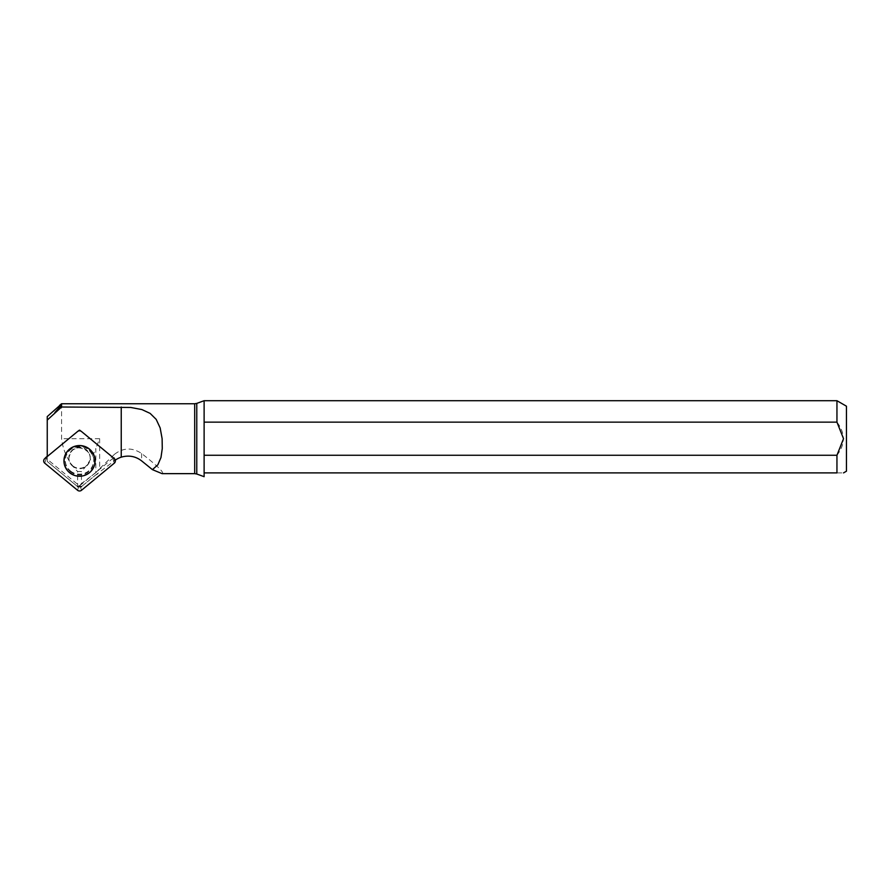 <?xml version="1.0" encoding="UTF-8"?>
<svg xmlns="http://www.w3.org/2000/svg" width="891" height="891" viewBox="0 0 891 891"><rect width="100%" height="100%" fill="white"/><g stroke="black" fill="none" stroke-linecap="round" stroke-linejoin="round"><path stroke-width="0.67" stroke-dasharray="4.46 3.34" d="M204.117 400.716L204.117 476.685M836.95 400.716L836.95 422.145L204.117 422.145L204.117 455.256L836.95 455.256L836.95 472.887L204.117 472.887M846.45 406.196L846.45 471.205M836.95 472.887C845.436 472.887 845.436 472.887 836.95 472.887M836.95 455.256C845.448 444.241 845.448 433.204 836.95 422.145M81.437 483.613C78.798 486.698 78.798 487.711 81.437 486.642L95.816 474.892L81.148 486.854L77.617 486.642L47.245 461.471L77.617 486.642L77.617 471.517L81.437 471.517C87.719 464.712 92.519 457.038 95.816 448.518L95.816 472.675L81.437 483.613L81.437 471.517M162.084 473.644C164.79 473.021 157.963 466.316 141.602 453.497C132.213 447.282 123.125 447.605 114.315 454.443L114.315 460.87L95.816 474.892M97.876 473.778L95.816 474.992M95.816 472.675L99.647 468.655L99.647 438.695L95.816 448.518M114.315 454.443L99.647 468.655M61.568 403.757L61.568 438.695C63.127 451.325 68.484 462.262 77.617 471.517M47.245 416.576L47.245 462.05M114.315 460.87A22.787 22.442 0 0 1 115.273 460.157M47.245 456.56L47.245 461.471M204.117 455.256L204.117 422.145M47.245 456.281L78.998 430.03A0.824 0.802 0 0 1 80.056 430.03L112.856 457.139A0.824 0.802 0 0 1 112.856 458.375L80.056 485.472A0.824 0.802 0 0 1 78.998 485.472L46.209 458.375A0.824 0.802 0 0 1 46.087 457.261M72.694 465.781A10.636 10.469 180 0 0 90.169 457.751A10.636 10.469 180 0 0 79.533 447.282A10.636 10.469 180 0 0 72.694 465.781M70.367 470.882A14.245 14.033 180 0 0 93.488 457.35A14.245 14.033 180 0 0 65.566 457.35A14.245 14.033 180 0 0 70.367 470.882M69.52 472.598A15.57 15.336 180 0 0 95.103 460.847A15.57 15.336 180 0 0 79.533 445.511A15.57 15.336 180 0 0 69.52 472.598M194.695 403.757L194.695 473.644M99.647 438.695L61.568 438.695M196.777 474.012L196.777 403.389M141.602 453.497L141.602 460.87M80.056 430.03L81.482 431.5M114.282 458.598L112.856 457.139M81.482 490.284L80.056 485.472M112.856 458.375L114.282 463.186M78.998 485.472L77.573 490.284M44.773 463.186L46.209 458.375M77.573 431.5L78.998 430.03M72.694 466.227A10.636 10.469 180 0 0 90.169 458.197A10.636 10.469 180 0 0 79.533 447.728A10.636 10.469 180 0 0 72.694 466.227M70.3 471.562A14.367 14.145 180 0 0 93.611 457.918A14.367 14.145 180 0 0 65.444 457.918A14.367 14.145 180 0 0 70.3 471.562M69.81 472.263A15.125 14.891 180 0 0 94.424 463.443A15.125 14.891 180 0 0 74.354 446.859A15.125 14.891 180 0 0 69.81 472.263M112.912 457.194L114.505 458.809M68.897 457.751L68.897 458.197C70.166 452.461 72.327 449.331 75.401 448.808C77.194 445.879 91.35 449.777 90.169 458.197L90.169 457.751M65.566 457.35L65.444 457.918C67.215 451.314 71.547 447.549 78.453 446.625C85.28 445.89 90.325 449.654 93.611 457.918L93.488 457.35"/><path stroke-width="1.34" d="M204.117 422.145L204.117 400.716L836.95 400.716L836.95 422.145L843.532 438.695L836.95 455.256L204.117 455.256L204.117 422.145L836.95 422.145M204.117 400.716L196.777 403.389L196.777 474.012L204.117 476.685L204.117 472.887L836.95 472.887L836.95 455.256M204.117 472.887L204.117 455.256M843.532 472.887L846.45 471.205L846.45 406.196L836.95 400.716M836.95 472.887C845.436 472.887 845.436 472.887 836.95 472.887M77.617 486.642L81.437 486.642M152.439 469.646L157.841 464.812L160.981 457.517L162.273 448.507L162.117 438.695L160.168 427.947L156.192 419.383L150.134 413.391L141.869 409.559L130.765 407.465L61.568 407.009L61.568 403.757L194.695 403.757L194.695 473.644L162.084 473.644L152.439 469.646L141.602 460.87C135.588 456.248 128.794 455.011 121.243 457.15A22.787 22.442 0 0 0 115.273 460.157M61.568 407.009L47.245 420.084L47.245 416.576L61.568 403.89M61.568 404.937L54.863 412.578M47.245 420.084L47.245 456.56M81.482 431.5L114.282 458.598A3.041 2.996 180 0 1 114.282 463.186L81.482 490.284A3.041 2.996 180 0 1 77.573 490.284L44.773 463.186A3.041 2.996 180 0 1 44.773 458.598L77.573 431.5A3.041 2.996 180 0 1 81.482 431.5M46.087 457.261A0.824 0.802 0 0 1 46.209 457.139L47.245 456.281M69.52 472.642A15.57 15.336 180 0 0 95.103 460.892A15.57 15.336 180 0 0 79.533 445.556A15.57 15.336 180 0 0 69.52 472.642M121.243 407.009L121.243 457.15M46.209 457.139L44.773 458.598M59.586 405.349L61.568 403.757M196.777 403.389L194.695 403.757M194.695 473.644L196.777 474.012M46.143 457.194L44.55 458.809"/></g></svg>
